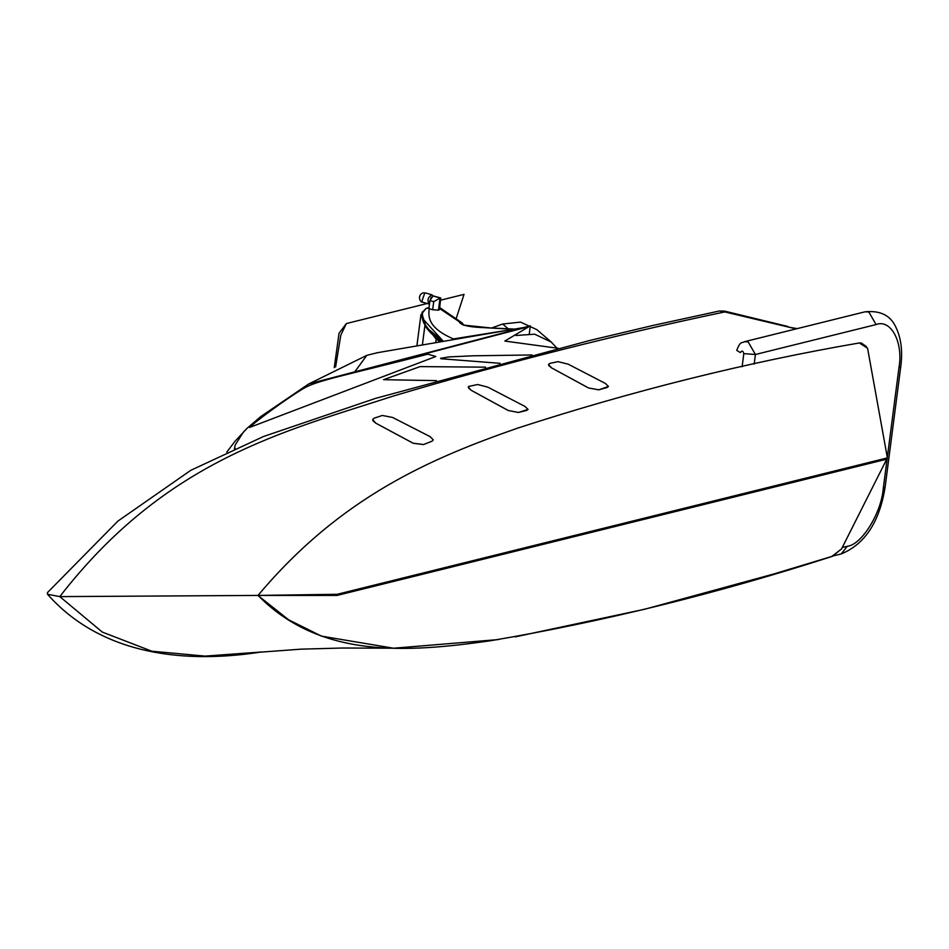 <?xml version="1.0" encoding="UTF-8"?>
<svg xmlns="http://www.w3.org/2000/svg" width="949" height="949" viewBox="0 0 949 949"><rect width="100%" height="100%" fill="white"/><g stroke="black" fill="none" stroke-linecap="round" stroke-linejoin="round"><path stroke-width="1.42" d="M366.824 355.341L354.404 372.34L528.676 326.681L377.5 352.696L366.824 355.341L308.864 383.894M516.007 335.495L534.619 334.178L551.215 342.02L536.826 329.647L520.562 322.102L502.662 324.024L491.653 327.998M551.215 342.02L557.027 348.259M421.866 313.621L426.184 327.358L443.337 341.367L434.417 336.136L426.742 328.188L422.483 319.161L422.471 311.77M428.948 308.117L426.054 308.449L422.044 312.767L422.008 316.954L423.812 322.862L427.299 328.947L431.51 333.68L443.397 341.355L422.246 318.2M429.328 308.2C427.833 317.369 428.829 328.366 453.444 338.935L514.619 329.101M439.577 308.52L464.334 325.116M440.656 300.169L464.037 294.368L456.089 318.805M428.224 303.253L346.361 323.55L339.042 333.277L334.238 367.654M335.614 366.955L340.798 335.187L346.361 323.55M558.154 348.307L504.832 341.071L530.313 325.839L308.781 383.906L260.678 416.647L247.131 428.248L235.186 441.071L226.799 452.092M529.305 333.668L530.313 325.839M234.356 448.687L235.127 448.343M234.498 448.497L235.186 444.998L243.418 432.068L247.131 428.248M435.721 342.684L436.386 337.547M416.884 345.922L420.917 314.866L425.781 308.733M424.903 325.531L422.376 344.973M435.793 356.504L249.599 427.441L435.793 356.504L427.892 354.179C342.933 375.97 316.408 380.573 303.122 388.722C287.227 398.129 255.649 421.285 249.599 427.441L249.599 427.441M500.052 363.313L441.119 358.758L500.064 363.313M441.119 358.758L440.526 358.319L441.119 358.758M532.033 354.962L472.97 355.804L449.221 356.895L440.526 358.307M436.504 380.632L383.562 379.683L436.516 380.632M383.562 379.683L420.075 366.599L485.58 367.168M887.232 459.043L337.061 595.438L337.215 594.288L887.386 457.892L841.526 548.949L831.573 556.612C716.602 593.647 602.84 621.702 490.289 640.789C407.358 652.604 320.75 658.76 258.543 595.948L288.591 619.768L321.462 636.138L393.467 648.214L342.684 648.013L300.952 649.163L260.121 652.177M515.188 636.886L644.822 609.211L773.72 573.991L832.759 556.15M337.061 595.438L258.009 595.426C341.343 496.113 431.925 458.177 517.585 428.141C632.651 390.774 746.555 362.376 859.319 342.957C746.555 362.364 632.639 390.763 517.585 428.141C431.925 458.177 341.343 496.102 258.009 595.426L59.787 596.613C166.004 459.577 284.427 431.404 393.289 396.065C504.156 363.123 614.644 335.08 724.751 311.924L796.175 328.888M866.271 346.456L861.312 343.004L859.319 342.957L867.576 348.247L887.386 457.892M262.007 651.951L205.114 656.115L151.864 651.216L102.314 632.093L59.787 596.613L47.509 594.264C97.379 650.634 175.174 665.166 260.097 652.188M724.751 311.924L724.633 311.118L719.413 310.987L724.751 311.924M719.283 311.011L652.853 325.483L589.543 340.525L375.389 398.426L263.549 436.493L190.796 470.301L117.878 521.12L47.45 592.603L47.509 594.264M337.215 594.288L258.009 595.426M392.625 417.465L382.352 415.46L373.894 418.26L372.696 419.529L373.04 420.787L375.757 423.147L413.171 443.219L423.539 444.535L432.175 441.119L433.266 439.873L430.158 436.67L392.625 417.465M433.266 439.873L431.902 441.238M431.89 441.273L423.539 444.535M423.527 444.583L413.171 443.254L375.757 423.147M375.757 423.195L372.696 419.553M528.059 409.422L524.963 406.433L487.845 387.156L477.727 384.511L468.557 386.468L468.592 388.094L471.285 390.347L508.249 410.49L518.486 412.459L528.059 409.387L526.731 410.371M526.719 410.419L518.486 412.459M518.486 412.495L508.249 410.49M508.249 410.537L471.285 390.347M471.273 390.395L468.26 386.978M568.166 364.167L558.012 361.64L549.673 363.443L548.498 364.44L548.842 365.579L551.535 367.856L588.594 387.987L598.855 389.825L608.463 386.433L605.367 383.432L568.166 364.167M608.463 386.433L607.123 387.5M607.111 387.536L598.855 389.825M598.855 389.861L588.594 387.987M588.582 388.022L551.535 367.856M551.523 367.892L548.498 364.44M388.224 648.131L396.682 648.262M396.041 648.25L389.161 648.143M432.673 309.742L438.474 310.181L440.051 298.069L433.729 301.675L432.673 309.742L428.877 308.627L429.933 300.548L433.729 301.675M432.803 295.934L440.277 298.01L438.699 310.121L439.423 309.647L440.787 297.974L433.029 295.874L429.933 300.548M440.787 297.974L433.029 295.874M429.778 301.675L431.202 297.203M429.458 304.154L429.185 304.107C427.026 300.121 427.94 297.013 431.925 294.819L432.993 295.886M502.662 324.024L508.237 328.817M441.404 341.699L435.698 337.085M459.269 322.031C460.953 325.044 468.011 326.847 480.455 327.464L512.08 329.208M788.05 327.037L797.196 328.627M898.952 367.749L900.767 366.575C902.784 351.213 901.147 338.069 895.856 327.144C890.506 315.376 880.197 310.276 864.954 311.83L868.798 311.936L876.093 324.57C890.945 318.698 903.519 342.447 898.952 367.749L887.303 457.442M887.054 459.411L883.27 488.498L885.085 487.312L900.767 366.575M883.27 488.498C881.348 513.136 861.562 544.916 847.303 546.268L841.217 553.931C864.847 544.252 879.474 522.045 885.085 487.312M754.17 364.119L755.416 354.487L743.826 353.621L742.118 366.753M876.093 324.57L755.416 354.487L748.12 341.854L744.277 341.747C741.952 343.609 740.73 340.074 736.744 350.359L740.374 352.613C741.869 350.347 743.008 350.679 743.826 353.621M847.303 546.268L842.309 547.502M422.815 302.233L421.842 301.355L424.796 292.933L425.555 292.944L423.029 292.885C416.647 295.578 420.407 302.945 422.815 302.233L429.185 304.107M422.661 319.825L423.705 322.85L435.959 338.947L440.289 341.889M514.097 329.066L490.657 327.939L463.207 325.068M439.695 307.559L462.495 323.194M426.836 308.176L429.007 307.642M393.633 648.214L498.593 639.555M841.526 548.949L832.297 556.351M867.576 348.247L861.312 343.004M787.955 326.503L724.633 311.118M833.281 555.9L841.217 553.931M744.277 341.747L864.954 311.83M431.925 294.819L425.555 292.944"/></g></svg>
